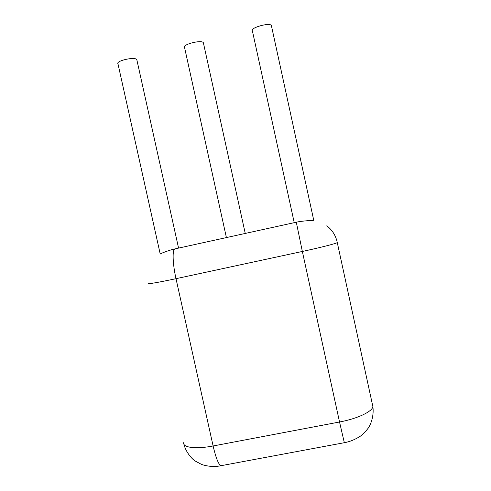 <?xml version="1.0" encoding="UTF-8"?>
<svg xmlns="http://www.w3.org/2000/svg" width="491" height="491" viewBox="0 0 491 491"><rect width="100%" height="100%" fill="white"/><g stroke="black" fill="none" stroke-linecap="round" stroke-linejoin="round"><path stroke-width="0.74" d="M136.921 60.148L136.645 59.442C134.331 56.569 115.575 60.933 117.963 63.781L160.213 253.988M271.486 26.048L313.755 220.324C312.595 220.398 303.008 220.803 297.061 222.042L174.323 249.035C167.572 250.594 159.673 253.994 160.226 254.05M203.489 43.288L203.372 42.754C201.905 39.476 182.063 44.442 184.548 47.449L226.406 237.583M271.37 25.507C269.872 22.199 249.858 27.821 252.38 30.816L294.232 222.669M175.054 248.876C172.194 249.041 172.525 263.286 176.005 278.685C157.151 282.663 147.883 284.228 148.202 283.381M296.3 222.208L302.346 251.46L176.005 278.685L213.112 445.975L339.539 421.996L344.326 442.704M183.665 442.667C182.658 447.596 195.823 449.339 213.112 445.975C215.801 457.532 218.36 464.124 220.797 465.744L222.055 465.511M337.225 242.321L337.28 242.603C336.145 243.554 320.23 247.617 302.346 251.46L339.539 421.996C357.448 418.7 372.595 411.47 372.865 406.542L372.718 405.167M136.811 59.638L178.571 248.102M203.372 42.754L245.248 233.44M326.785 225.792C332.327 230.052 335.826 235.655 337.28 242.603L372.865 406.542C373.97 414.435 371.669 423.021 368.256 428.091C364.991 432.381 361.941 435.339 359.111 436.965C354.164 439.942 349.211 441.857 344.252 442.716L220.797 465.744C214.77 467.039 208.399 466.616 201.678 464.486L195.025 460.939C191.539 458.717 185.506 451.413 184.027 444.404"/></g></svg>
